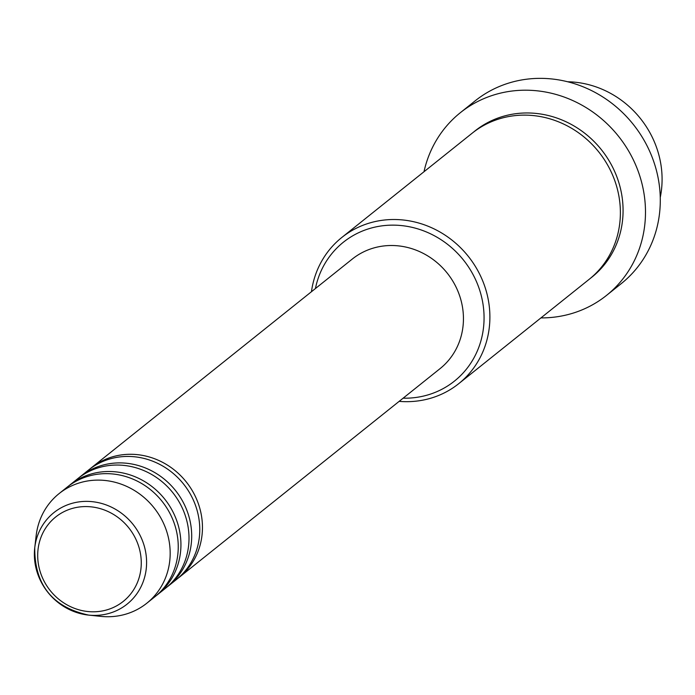 <?xml version="1.0" encoding="UTF-8"?>
<svg xmlns="http://www.w3.org/2000/svg" width="695" height="695" viewBox="0 0 695 695"><rect width="100%" height="100%" fill="white"/><g stroke="black" fill="none" stroke-linecap="round" stroke-linejoin="round"><path stroke-width="1.04" d="M90.046 468.873A70.195 65.269 51.3 0 1 91.375 467.778A70.195 65.269 51.3 0 1 112.216 456.91A70.195 65.269 51.3 0 1 193.236 492.338A70.195 65.269 51.3 0 1 179.075 577.415A70.195 65.269 51.3 0 1 177.712 578.466M79.282 477.482A70.195 65.269 51.3 0 1 80.611 476.388L88.682 469.933A70.195 65.269 51.3 0 1 109.532 459.056A70.195 65.269 51.3 0 1 190.552 494.493A70.195 65.269 51.3 0 1 176.382 579.569L168.312 586.024A70.195 65.269 51.3 0 1 166.948 587.075M80.611 476.388A70.195 65.269 51.3 0 1 101.461 465.52A70.195 65.269 51.3 0 1 182.481 500.947A70.195 65.269 51.3 0 1 168.312 586.024M68.518 486.092A70.195 65.269 51.3 0 1 69.848 484.997L77.918 478.542A70.195 65.269 51.3 0 1 98.768 467.666A70.195 65.269 51.3 0 1 179.788 503.102A70.195 65.269 51.3 0 1 165.618 588.178L157.548 594.633A70.195 65.269 51.3 0 1 156.193 595.684M69.848 484.997A70.195 65.269 51.3 0 1 90.698 474.129A70.195 65.269 51.3 0 1 171.717 509.557A70.195 65.269 51.3 0 1 157.548 594.633M59.084 493.606L67.154 487.152A70.195 65.269 51.3 0 1 88.004 476.275A70.195 65.269 51.3 0 1 169.024 511.711A70.195 65.269 51.3 0 1 154.863 596.788L146.784 603.243A70.195 65.269 51.3 0 1 125.943 614.111A70.195 65.269 51.3 0 1 100.723 616.369L88.639 615.101A58.588 54.471 51.3 0 1 34.75 547.738A58.588 54.471 51.3 0 1 71.281 503.562A58.588 54.471 51.3 0 1 143.205 542.726A58.588 54.471 51.3 0 1 109.68 613.216A58.588 54.471 51.3 0 1 88.639 615.101C52.455 607.213 34.498 584.764 34.75 547.738L36.157 535.663A70.195 65.269 51.3 0 1 59.084 493.606A70.195 65.269 51.3 0 1 79.934 482.738A70.195 65.269 51.3 0 1 160.953 518.166A70.195 65.269 51.3 0 1 146.784 603.243M403.126 398.183A88.917 82.67 -128.7 0 0 428.042 394.873A88.917 82.67 -128.7 0 0 478.924 287.904A88.917 82.67 -128.7 0 0 369.757 228.464A88.917 82.67 -128.7 0 0 315.426 288.547M311.447 291.735A93.599 87.023 51.3 0 1 341.775 237.508A93.599 87.023 51.3 0 1 369.575 223.008A93.599 87.023 51.3 0 1 477.604 270.251A93.599 87.023 51.3 0 1 458.709 383.683A93.599 87.023 51.3 0 1 430.917 398.174A93.599 87.023 51.3 0 1 399.147 401.363M606.509 295.41L621.313 283.577A116.995 108.776 -128.7 0 0 644.917 141.78A116.995 108.776 -128.7 0 0 509.887 82.731A116.995 108.776 -128.7 0 0 475.145 100.853L460.342 112.694A116.995 108.776 51.3 0 1 495.092 94.572A116.995 108.776 51.3 0 1 630.122 153.621A116.995 108.776 51.3 0 1 606.509 295.41A116.995 108.776 51.3 0 1 571.768 313.532A116.995 108.776 51.3 0 1 540.927 317.91M341.775 237.508L472.27 133.119A93.599 87.023 51.3 0 1 500.07 118.619A93.599 87.023 51.3 0 1 608.09 165.862A93.599 87.023 51.3 0 1 589.204 279.294L458.709 383.683M91.375 467.778L352.356 259A70.195 65.269 51.3 0 1 373.206 248.132A70.195 65.269 51.3 0 1 454.226 283.56A70.195 65.269 51.3 0 1 440.057 368.637L179.075 577.415M423.993 171.734A116.995 108.776 51.3 0 1 460.342 112.694M660.25 197.476A93.599 87.023 -128.7 0 0 567.693 81.767M71.767 508.592A54.071 50.275 -128.7 0 0 40.823 573.636A54.071 50.275 -128.7 0 0 107.204 609.784A54.071 50.275 -128.7 0 0 138.14 544.732A54.071 50.275 -128.7 0 0 71.767 508.592M473.625 132.05A93.599 87.023 51.3 0 1 502.754 116.465A93.599 87.023 51.3 0 1 611.226 164.515A93.599 87.023 51.3 0 1 590.542 278.2"/></g></svg>
